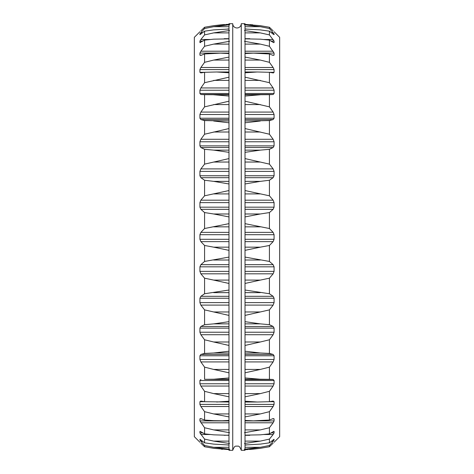 <?xml version="1.0" encoding="UTF-8"?>
<svg xmlns="http://www.w3.org/2000/svg" width="474" height="474" viewBox="0 0 474 474"><rect width="100%" height="100%" fill="white"/><g stroke="black" fill="none" stroke-linecap="round" stroke-linejoin="round"><path stroke-width="0.71" d="M274.079 442.248L279.66 436.678L279.66 37.322L274.091 31.752M245.022 241.627L273.125 241.627L274.079 239.305L274.079 234.695L273.125 232.373L269.422 228.521L269.422 212.565L273.125 209.324L274.079 207.168L274.079 202.617L273.125 200.176L269.422 195.815L269.422 180.25L273.125 177.697L274.079 175.765L274.079 171.387L273.125 168.892L269.422 164.123L269.422 149.334L273.125 147.532L274.079 145.874L274.079 141.767L273.125 139.279L269.422 134.225L269.422 120.574L273.125 119.567L274.079 118.222L274.079 114.495L273.125 112.077L269.422 106.857L269.422 94.682L273.125 94.498L274.079 93.497L274.079 90.238L273.125 87.951L269.422 82.695L269.422 72.297L273.391 72.96M273.125 241.627L269.422 245.479L269.422 261.435L273.125 264.676L274.079 266.832L274.079 271.383L273.125 273.824L269.422 278.185L269.422 293.75L273.125 296.303L274.079 298.235L274.079 302.613L273.125 305.108L269.422 309.877L269.422 324.666L273.125 326.468L274.079 328.126L274.079 332.233L273.125 334.721L269.422 339.775L269.422 353.426L273.125 354.434L274.079 355.778L274.079 359.505L273.125 361.923L269.422 367.143L269.422 379.319L273.125 379.502L274.079 380.504L274.079 383.762L273.125 386.049L269.422 391.305L269.422 401.703L273.125 401.069L274.079 401.691L274.079 404.399L273.125 406.508L269.422 411.669L269.422 420.035L273.125 418.589L274.079 418.832L273.125 418.589M245.022 422.79L273.125 422.79L274.079 420.924L274.079 418.832L272.514 418.832M273.125 422.79L269.422 427.732L269.422 433.858L273.895 431.322M263.775 434.504L273.125 434.504L274.079 432.91L274.079 431.488L273.397 431.488M273.125 434.504L269.422 439.096L269.422 442.834L274.031 439.315M271.306 441.347L273.125 441.347L274.079 440.079L273.895 439.357M273.125 441.347L269.422 445.489L269.422 446.745L273.125 443.16M273.125 30.84L269.422 27.255L269.422 28.511L274.079 33.921L274.079 34.643L273.125 34.104L269.422 31.166L269.422 34.904L274.079 41.09L274.079 42.512L273.125 42.358L269.422 40.142L269.422 46.268L274.079 53.076L274.079 55.168L272.514 55.168M273.895 42.678L273.397 42.512M273.125 55.411L269.422 53.965L269.422 62.331L273.125 67.492L274.079 69.601L274.079 72.309L273.125 72.931M245.022 247.161L260.327 247.161L269.422 245.479M245.022 257.086L269.422 261.435M260.327 247.161L245.022 250.349M245.022 280.093L260.327 280.093L269.422 278.185M245.022 290.029L269.422 293.75M260.327 280.093L245.022 283.452M245.022 311.963L260.327 311.963L269.422 309.877M245.022 321.662L260.327 323.878L269.422 324.666M260.327 311.963L245.022 315.411M245.022 341.991L260.327 341.991L269.422 339.775M245.022 351.21L260.327 352.988L269.422 353.426M260.327 341.991L245.022 345.445M245.022 369.43L260.327 369.43L269.422 367.143M245.022 377.95L260.327 379.236L269.422 379.319M260.327 369.43L245.022 372.807M245.022 393.61L260.327 393.61L269.422 391.305M245.022 401.211L257.352 402.017L269.422 401.703M260.327 393.61L245.022 396.821M245.022 413.932L260.327 413.932L269.422 411.669M245.022 420.438L253.507 420.865L269.422 420.035M260.327 413.932L245.022 416.907M245.022 429.894L260.327 429.894L269.422 427.732M245.022 435.144L260.327 434.83L269.422 433.858M260.327 429.894L244.448 432.703M245.022 441.11L260.327 441.11L269.422 439.096M245.022 444.968L260.327 444.12L269.422 442.834M260.327 441.11L244.448 443.492M245.022 447.302L260.327 447.302L269.422 445.489M244.448 449.684L260.327 448.315L269.422 446.745M260.327 447.302L244.448 449.204M260.072 448.351L252.375 449.234M251.801 449.281L250.29 449.399M249.81 449.435L249.466 449.459M247.772 449.559L246.913 449.607M246.444 449.625L245.022 449.678M250.124 24.589L250.639 24.624M251.445 24.689L252.618 24.79M244.448 24.316L260.327 25.685L269.422 27.255M244.448 24.796L260.327 26.698L269.422 28.511M245.022 29.033L260.327 29.88L269.422 31.166M244.448 30.508L260.327 32.89L269.422 34.904M245.022 38.856L260.327 39.17L269.422 40.142M244.448 41.297L260.327 44.106L269.422 46.268M245.022 53.562L253.507 53.135L269.422 53.965M245.022 57.093L260.327 60.068L269.422 62.331M245.022 72.789L257.352 71.983L269.422 72.297M245.022 77.179L269.422 82.695M245.022 94.764L269.422 94.682M245.022 101.193L269.422 106.857M260.327 94.764L245.022 96.05M245.022 121.012L269.422 120.574M245.022 128.555L269.422 134.225M260.327 121.012L245.022 122.79M245.022 150.122L260.327 150.122L269.422 149.334M245.022 158.589L269.422 164.123M260.327 150.122L245.022 152.338M245.022 181.364L260.327 181.364L269.422 180.25M245.022 190.548L269.422 195.815M260.327 181.364L245.022 183.971M245.022 213.981L260.327 213.981L269.422 212.565M245.022 223.651L269.422 228.521M260.327 213.981L245.022 216.914M245.022 23.7L245.022 450.3L241.266 450.3L241.266 23.7L245.022 23.7M241.266 450.3C239.032 444.334 237.835 446.733 237 446.034C236.165 446.733 234.968 444.334 232.734 450.3L232.734 23.7A4.266 4.266 0 0 0 237 27.966A4.266 4.266 0 0 0 241.266 23.7M232.734 23.7L228.978 23.7L228.978 450.3L232.734 450.3M228.978 257.086L204.578 261.435L204.578 245.479L200.875 241.627L199.921 239.305L228.978 239.305M204.578 245.479L213.673 247.161L228.978 247.161M228.978 250.349L213.673 247.161M204.578 261.435L200.875 264.676L228.978 264.676M228.978 290.029L204.578 293.75L204.578 278.185L200.875 273.824L199.921 271.383L199.921 266.832L200.875 264.676M204.578 278.185L213.673 280.093L228.978 280.093M228.978 283.452L213.673 280.093M204.578 293.75L200.875 296.303L228.978 296.303M228.978 321.662L213.673 323.878L204.578 324.666L204.578 309.877L200.875 305.108L199.921 302.613L199.921 298.235L200.875 296.303M204.578 309.877L213.673 311.963L228.978 311.963M228.978 315.411L213.673 311.963M204.578 324.666L200.875 326.468L228.978 326.468M228.978 351.21L213.673 352.988L204.578 353.426L204.578 339.775L200.875 334.721L199.921 332.233L199.921 328.126L200.875 326.468M204.578 339.775L213.673 341.991L228.978 341.991M228.978 345.445L213.673 341.991M204.578 353.426L200.875 354.434L228.978 354.434M228.978 377.95L213.673 379.236L204.578 379.319L204.578 367.143L200.875 361.923L199.921 359.505L199.921 355.778L200.875 354.434M204.578 367.143L213.673 369.43L228.978 369.43M228.978 372.807L213.673 369.43M204.578 379.319L228.978 379.502M228.978 402.017L204.578 401.703L204.578 391.305L200.875 386.049L199.921 383.762L199.921 380.504L200.875 379.502M204.578 391.305L213.673 393.61L228.978 393.61M228.978 396.821L213.673 393.61M216.648 402.017L228.978 401.211M204.578 401.703L200.875 401.069L199.921 401.691L199.921 404.399L228.978 404.399M228.978 420.865L213.673 420.669L204.578 420.035L204.578 411.669L200.875 406.508L199.921 404.399M204.578 411.669L213.673 413.932L228.978 413.932M228.978 416.907L213.673 413.932M220.493 420.865L228.978 420.438M204.578 420.035L200.875 418.589L199.921 418.832L200.875 418.589M201.486 418.832L199.921 418.832L199.921 420.924L228.978 420.924M228.978 435.31L213.673 434.83L204.578 433.858L204.578 427.732L199.921 420.924M204.578 427.732L213.673 429.894L228.978 429.894M229.552 432.703L213.673 429.894M224.208 435.31L228.978 435.144M204.578 433.858L200.105 431.322M200.603 431.488L199.921 431.488L199.921 432.91L202.991 432.91M228.978 444.997L213.673 444.12L204.578 442.834L204.578 439.096L199.921 432.91M204.578 439.096L213.673 441.11L228.978 441.11M229.552 443.492L213.673 441.11M227.473 444.997L228.978 444.968M204.578 442.834L199.969 439.315M200.105 439.357L199.921 440.079L201.1 440.079M229.552 449.684L213.673 448.315L204.578 446.745L204.578 445.489L199.921 440.079M204.578 445.489L213.673 447.302L228.978 447.302M229.552 449.204L213.673 447.302M204.578 446.745L200.875 443.16M199.921 442.248L194.34 436.678L194.34 37.322L199.921 31.752M222.555 449.311L221.382 449.21M213.928 25.649L221.625 24.767M222.199 24.719L223.71 24.601M224.19 24.565L224.534 24.541M226.228 24.441L227.087 24.393M227.556 24.375L228.978 24.322M229.552 24.796L213.673 26.698L204.578 28.511L204.578 27.255L200.875 30.84M204.578 27.255L213.673 25.685L229.552 24.316M204.578 28.511L200.875 32.653L202.694 32.653M229.552 30.508L213.673 32.89L204.578 34.904L204.578 31.166L199.921 34.643L199.921 33.921L200.875 32.653M204.578 31.166L213.673 29.88L228.978 29.033M204.578 34.904L200.875 39.496L210.225 39.496M229.552 41.297L213.673 44.106L204.578 46.268L204.578 40.142L199.921 42.512L199.921 41.09L200.875 39.496M200.105 42.678L200.603 42.512M204.578 40.142L213.673 39.17L228.978 38.856M204.578 46.268L200.875 51.21L228.978 51.21M228.978 57.093L213.673 60.068L204.578 62.331L204.578 53.965L200.875 55.411L199.921 55.168L199.921 53.076L200.875 51.21M200.875 55.411L199.921 55.168L201.486 55.168M204.578 53.965L220.493 53.135L228.978 53.562M204.578 62.331L200.875 67.492L228.978 67.492M228.978 77.179L204.578 82.695L204.578 72.297L200.875 72.931L199.921 72.309L199.921 69.601L200.875 67.492M204.578 72.297L216.648 71.983L228.978 72.789M204.578 82.695L200.875 87.951L228.978 87.951M228.978 101.193L204.578 106.857L204.578 94.682L200.875 94.498L199.921 93.497L199.921 90.238L200.875 87.951M204.578 94.682L228.978 94.764M228.978 96.05L213.673 94.764M204.578 106.857L200.875 112.077L228.978 112.077M228.978 128.555L204.578 134.225L204.578 120.574L200.875 119.567L199.921 118.222L199.921 114.495L200.875 112.077M204.578 120.574L228.978 121.012M228.978 122.79L213.673 121.012M204.578 134.225L200.875 139.279L228.978 139.279M228.978 158.589L204.578 164.123L204.578 149.334L200.875 147.532L199.921 145.874L199.921 141.767L200.875 139.279M204.578 149.334L213.673 150.122L228.978 150.122M228.978 152.338L213.673 150.122M204.578 164.123L200.875 168.892L228.978 168.892M228.978 190.548L204.578 195.815L204.578 180.25L200.875 177.697L199.921 175.765L199.921 171.387L200.875 168.892M204.578 180.25L213.673 181.364L228.978 181.364M228.978 183.971L213.673 181.364M204.578 195.815L200.875 200.176L228.978 200.176M228.978 223.651L204.578 228.521L204.578 212.565L200.875 209.324L199.921 207.168L199.921 202.617L200.875 200.176M204.578 212.565L213.673 213.981L228.978 213.981M228.978 216.914L213.673 213.981M204.578 228.521L200.875 232.373L228.978 232.373M199.921 239.305L199.921 234.695L200.875 232.373M245.022 234.695L274.079 234.695M245.022 239.305L274.079 239.305M245.022 260.019L260.327 260.019M245.022 264.676L273.125 264.676M245.022 266.832L274.079 266.832M245.022 271.383L274.079 271.383M245.022 273.824L273.125 273.824M245.022 292.636L260.327 292.636M245.022 296.303L273.125 296.303M245.022 298.235L274.079 298.235M245.022 302.613L274.079 302.613M245.022 305.108L273.125 305.108M245.022 323.878L260.327 323.878M245.022 326.468L273.125 326.468M245.022 328.126L274.079 328.126M245.022 332.233L274.079 332.233M245.022 334.721L273.125 334.721M245.022 352.988L260.327 352.988M245.022 354.434L273.125 354.434M245.022 355.778L274.079 355.778M245.022 359.505L274.079 359.505M245.022 361.923L273.125 361.923M245.022 379.236L260.327 379.236M245.022 379.502L273.125 379.502M245.022 380.504L274.079 380.504M245.022 383.762L274.079 383.762M245.022 386.049L273.125 386.049M269.481 401.691L274.079 401.691M245.022 404.399L274.079 404.399M245.022 406.508L273.125 406.508M245.022 420.924L274.079 420.924M271.01 432.91L274.079 432.91M272.9 440.079L274.079 440.079M245.022 26.698L260.327 26.698M271.306 32.653L273.125 32.653M272.9 33.921L274.079 33.921M245.022 32.89L260.327 32.89M263.775 39.496L273.125 39.496M271.01 41.09L274.079 41.09M245.022 44.106L260.327 44.106M245.022 51.21L273.125 51.21M245.022 53.076L274.079 53.076M245.022 60.068L260.327 60.068M245.022 67.492L273.125 67.492M245.022 69.601L274.079 69.601M269.481 72.309L274.079 72.309M245.022 80.39L260.327 80.39M245.022 87.951L273.125 87.951M245.022 90.238L274.079 90.238M245.022 93.497L274.079 93.497M245.022 94.498L273.125 94.498M245.022 104.57L260.327 104.57M245.022 112.077L273.125 112.077M245.022 114.495L274.079 114.495M245.022 118.222L274.079 118.222M245.022 119.567L273.125 119.567M245.022 132.009L260.327 132.009M245.022 139.279L273.125 139.279M245.022 141.767L274.079 141.767M245.022 145.874L274.079 145.874M245.022 147.532L273.125 147.532M245.022 162.037L260.327 162.037M245.022 168.892L273.125 168.892M245.022 171.387L274.079 171.387M245.022 175.765L274.079 175.765M245.022 177.697L273.125 177.697M245.022 193.907L260.327 193.907M245.022 200.176L273.125 200.176M245.022 202.617L274.079 202.617M245.022 207.168L274.079 207.168M245.022 209.324L273.125 209.324M245.022 226.839L260.327 226.839M245.022 232.373L273.125 232.373M200.875 241.627L228.978 241.627M213.673 260.019L228.978 260.019M199.921 266.832L228.978 266.832M199.921 271.383L228.978 271.383M200.875 273.824L228.978 273.824M213.673 292.636L228.978 292.636M199.921 298.235L228.978 298.235M199.921 302.613L228.978 302.613M200.875 305.108L228.978 305.108M213.673 323.878L228.978 323.878M199.921 328.126L228.978 328.126M199.921 332.233L228.978 332.233M200.875 334.721L228.978 334.721M213.673 352.988L228.978 352.988M199.921 355.778L228.978 355.778M199.921 359.505L228.978 359.505M200.875 361.923L228.978 361.923M213.673 379.236L228.978 379.236M199.921 380.504L228.978 380.504M199.921 383.762L228.978 383.762M200.875 386.049L228.978 386.049M199.921 401.691L204.519 401.691M200.875 406.508L228.978 406.508M200.875 422.79L228.978 422.79M200.875 434.504L210.225 434.504M200.875 441.347L202.694 441.347M213.673 26.698L228.978 26.698M199.921 33.921L201.1 33.921M213.673 32.89L228.978 32.89M199.921 41.09L202.991 41.09M213.673 44.106L228.978 44.106M199.921 53.076L228.978 53.076M213.673 60.068L228.978 60.068M199.921 69.601L228.978 69.601M199.921 72.309L204.519 72.309M213.673 80.39L228.978 80.39M199.921 90.238L228.978 90.238M199.921 93.497L228.978 93.497M200.875 94.498L228.978 94.498M213.673 104.57L228.978 104.57M199.921 114.495L228.978 114.495M199.921 118.222L228.978 118.222M200.875 119.567L228.978 119.567M213.673 132.009L228.978 132.009M199.921 141.767L228.978 141.767M199.921 145.874L228.978 145.874M200.875 147.532L228.978 147.532M213.673 162.037L228.978 162.037M199.921 171.387L228.978 171.387M199.921 175.765L228.978 175.765M200.875 177.697L228.978 177.697M213.673 193.907L228.978 193.907M199.921 202.617L228.978 202.617M199.921 207.168L228.978 207.168M200.875 209.324L228.978 209.324M213.673 226.839L228.978 226.839M199.921 234.695L228.978 234.695M257.352 402.017L245.022 402.017M253.507 420.865L245.022 420.865M249.792 435.31L245.022 435.31M246.527 444.997L245.022 444.997M246.527 29.003L245.022 29.003M249.792 38.69L245.022 38.69M253.507 53.135L245.022 53.135M257.352 71.983L245.022 71.983M228.978 29.003L227.473 29.003M228.978 38.69L224.208 38.69M228.978 53.135L220.493 53.135M228.978 71.983L216.648 71.983"/></g></svg>
